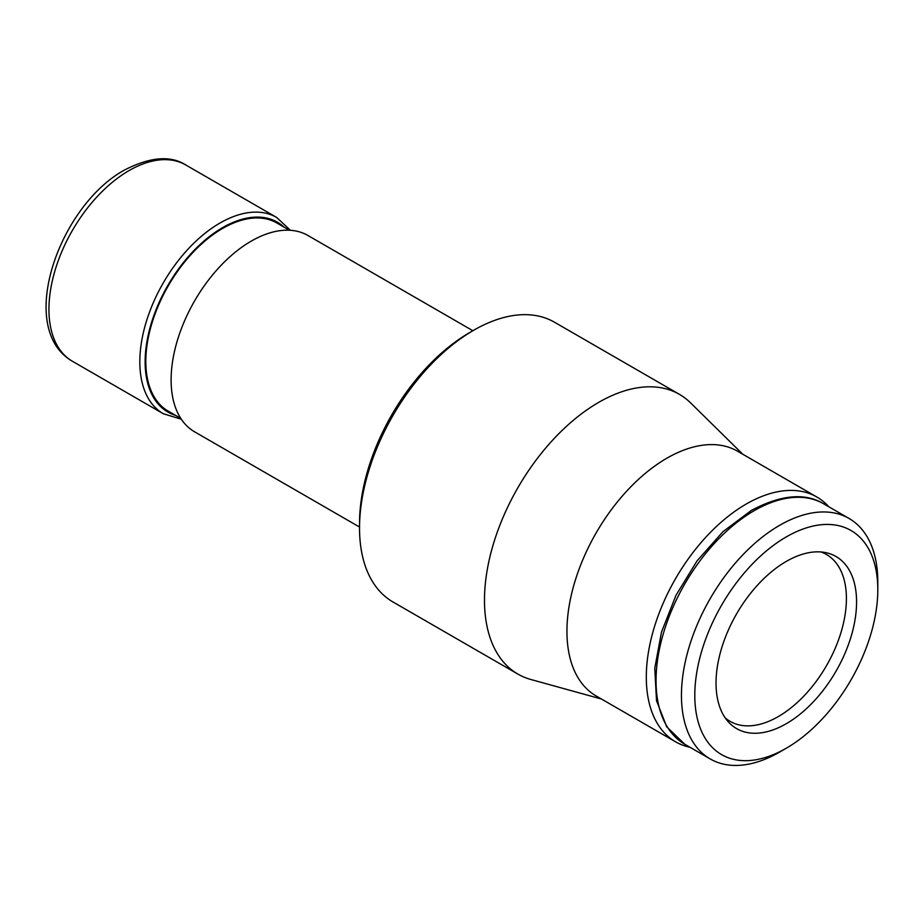 <?xml version="1.0" encoding="UTF-8"?>
<svg xmlns="http://www.w3.org/2000/svg" width="924" height="924" viewBox="0 0 924 924"><rect width="100%" height="100%" fill="white"/><g stroke="black" fill="none" stroke-linecap="round" stroke-linejoin="round"><path stroke-width="1.39" d="M725.144 717.821A96.339 55.625 120 0 0 730.122 721.355A96.339 55.625 120 0 0 804.354 695.553A96.339 55.625 120 0 0 846.407 598.59A96.339 55.625 120 0 0 826.46 554.492A96.339 55.625 120 0 0 820.905 551.951M856.571 601.986A99.376 57.38 120 0 0 825.675 552.61A99.376 57.38 120 0 0 753.349 589.905A99.376 57.38 120 0 0 716.031 683.125A99.376 57.38 120 0 0 728.1 721.621A99.376 57.38 120 0 0 806.895 708.246A99.376 57.38 120 0 0 856.571 601.986M681.45 695.379A138.843 80.157 120 0 0 710.198 758.939A138.843 80.157 120 0 0 779.625 752.067L786.301 748.209A129.395 74.705 120 0 0 877.8 589.731L877.8 582.016A138.843 80.157 120 0 0 849.041 518.456A138.843 80.157 120 0 0 742.053 555.647A138.843 80.157 120 0 0 681.45 695.379M877.8 582.016L877.8 589.731A129.395 74.705 120 0 0 786.301 536.902A129.395 74.705 120 0 0 694.802 695.379A129.395 74.705 120 0 0 786.301 748.209M828.828 506.779A141.326 81.589 120 0 0 816.885 497.031L737.525 451.212A141.326 81.589 120 0 0 628.62 489.073A141.326 81.589 120 0 0 566.943 631.288A141.326 81.589 120 0 0 596.211 695.991L675.571 741.81A141.326 81.589 120 0 0 689.985 747.262M816.885 497.031A141.326 81.589 120 0 0 707.992 534.892A141.326 81.589 120 0 0 646.303 677.107A141.326 81.589 120 0 0 675.571 741.81M742.792 454.25L690.517 402.818A161.515 93.255 120 0 0 679.452 394.363A161.515 93.255 120 0 0 554.989 437.641A161.515 93.255 120 0 0 484.488 600.173A161.515 93.255 120 0 0 517.937 674.116A161.515 93.255 120 0 0 530.792 679.475L601.466 699.029M679.452 394.363L554.492 322.222A161.515 93.255 120 0 0 473.735 330.226L469.727 332.536A155.844 89.975 120 0 0 359.528 523.4L359.528 528.031A161.515 93.255 120 0 0 392.989 601.974L517.937 674.116M472.869 330.723L307.935 235.493A113.34 65.442 120 0 0 220.593 265.858A113.34 65.442 120 0 0 171.113 379.926A113.34 65.442 120 0 0 194.594 431.808L359.528 527.038M289.385 230.238L276.934 223.042A108.616 62.716 120 0 0 193.232 252.148A108.616 62.716 120 0 0 145.819 361.457A108.616 62.716 120 0 0 168.307 411.18L180.769 418.376M473.735 330.226A161.515 93.255 120 0 0 359.528 528.031M684.799 744.27L666.724 726.807L656.514 700.692L654.769 668.26L661.48 632.131L675.998 595.287L697.077 560.845L722.926 531.716L751.408 510.383C781.023 494.71 805.104 492.515 823.642 503.788A138.843 80.157 120 0 0 754.215 510.66A138.843 80.157 120 0 0 656.04 680.711A138.843 80.157 120 0 0 684.799 744.27L710.198 758.939M185.747 164.957A113.34 65.442 120 0 0 129.083 170.57A113.34 65.442 120 0 0 48.937 309.378A113.34 65.442 120 0 0 72.407 361.261C15.65 328.574 58.87 206.017 124.382 170.097C150 156.918 170.455 155.197 185.747 164.957L276.634 217.429A113.34 65.442 120 0 0 219.97 223.042A113.34 65.442 120 0 0 139.824 361.85A113.34 65.442 120 0 0 163.294 413.733L181.323 419.219M284.188 227.246A109.586 63.271 120 0 0 222.615 227.639A109.586 63.271 120 0 0 145.126 361.85A109.586 63.271 120 0 0 175.572 415.373M72.407 361.261L163.294 413.733M290.39 230.295L276.634 217.429M823.642 503.788L849.041 518.456"/></g></svg>
